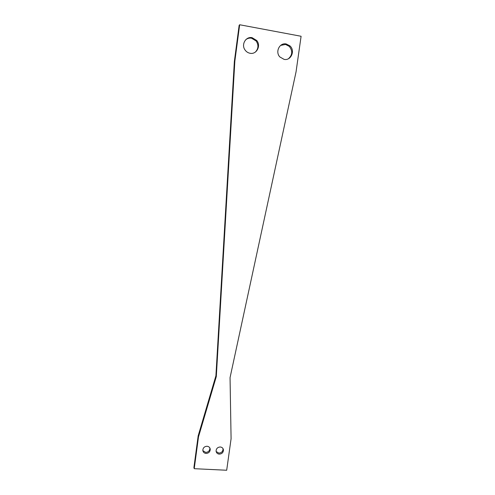 <?xml version="1.0" encoding="UTF-8"?>
<svg xmlns="http://www.w3.org/2000/svg" width="495" height="495" viewBox="0 0 495 495"><rect width="100%" height="100%" fill="white"/><g stroke="black" fill="none" stroke-linecap="round" stroke-linejoin="round"><path stroke-width="0.74" d="M222.967 448.526L223.028 448.903C222.923 451.483 221.537 452.882 218.877 453.098L216.136 451.496M219.279 454.138C221.952 453.915 223.338 452.51 223.443 449.924C223.14 448.179 222.082 447.202 220.263 446.979C217.614 447.189 216.222 448.575 216.086 451.143C216.377 452.919 217.435 453.915 219.279 454.138M209.843 447.932L209.886 448.278C209.731 450.821 208.339 452.195 205.703 452.399L202.863 450.648M206.062 453.432C208.704 453.228 210.103 451.855 210.257 449.299C209.985 447.499 208.909 446.484 207.04 446.255C204.416 446.44 203.012 447.802 202.826 450.339C203.086 452.17 204.163 453.203 206.062 453.432M245.73 39.748C247.444 38.356 249.381 37.843 251.553 38.202L256.119 40.967C258.755 44.989 258.501 48.689 255.364 52.074M250.024 53.268C256.565 54.766 261.298 45.701 256.695 40.472L252.116 37.688C245.953 36.253 241.102 44.364 244.889 49.76C246.163 51.666 247.871 52.835 250.024 53.268M280.64 45.398L285.547 44.451L289.241 46.351C292.768 50.799 292.533 54.908 288.529 58.67M284.081 59.369C290.998 60.972 295.49 50.657 289.94 45.88L286.234 43.975C279.632 42.409 274.96 51.913 279.848 56.95L284.081 59.369M239.66 24.75L239.147 25.313L234.358 61.516L215.907 375.804L198.167 435.866L193.904 467.596L194.219 468.691L226.685 470.25L231.085 438.737L230.051 377.629L296.047 71.868L301.096 36.271L239.66 24.75L234.853 61.102L216.303 376.571L198.501 436.85L194.219 468.691M234.358 61.516L234.853 61.102M215.907 375.804L216.303 376.571M198.167 435.866L198.501 436.85M223.443 449.924L223.028 448.903M210.257 449.299L209.886 448.278M256.695 40.472L256.119 40.967M289.94 45.88L289.241 46.351"/></g></svg>
